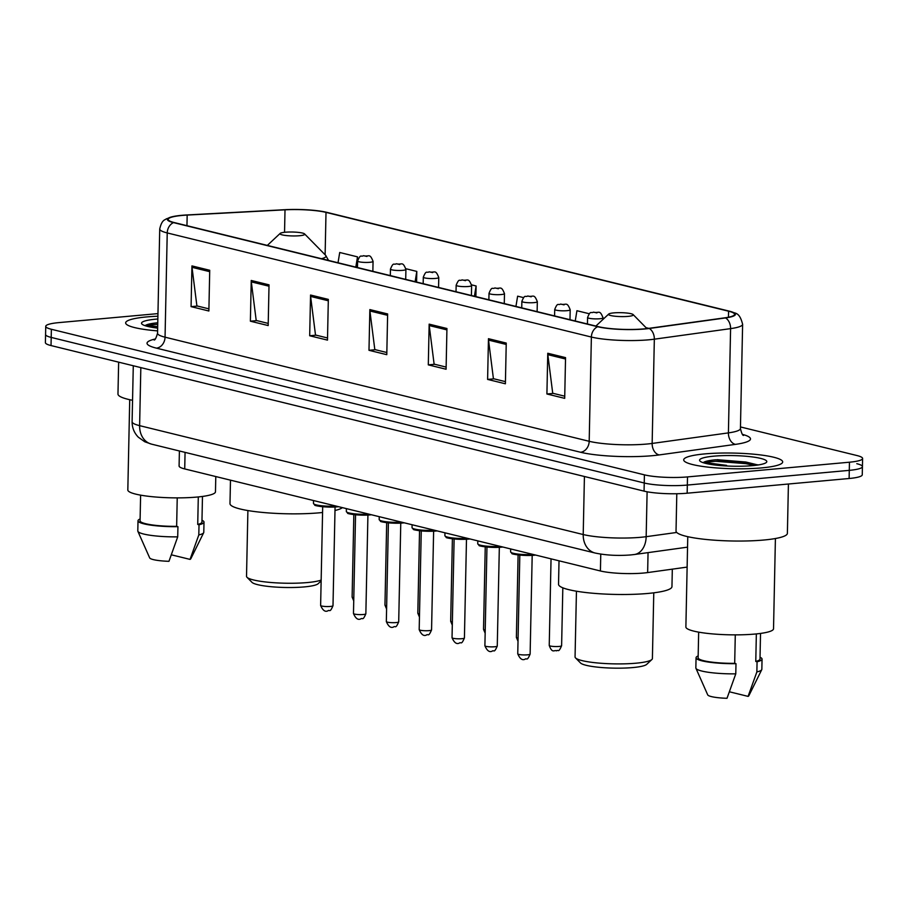 <?xml version="1.0" encoding="UTF-8"?>
<svg xmlns="http://www.w3.org/2000/svg" width="908" height="908" viewBox="0 0 908 908"><rect width="100%" height="100%" fill="white"/><g stroke="black" fill="none" stroke-linecap="round" stroke-linejoin="round"><path stroke-width="1.36" d="M687.129 567.103L647.642 572.573A30.94 4.892 -178.8 0 1 643.511 573.039A30.94 4.892 -178.8 0 1 600.415 570.973L184.721 468.925A30.94 4.892 -178.8 0 1 179.092 465.974L179.398 450.981M157.958 313.612L58.884 322.612A30.94 4.892 1.2 0 0 45.74 326.324L45.4 342.622A30.94 4.892 1.2 0 0 51.03 345.562L644.067 491.137A30.94 4.892 1.2 0 0 687.163 493.203L849.116 478.505A30.94 4.892 1.2 0 0 862.26 474.782L862.43 466.633A30.94 4.892 1.2 0 0 856.8 463.693M45.74 326.324A30.94 4.892 1.2 0 0 51.37 329.275L644.408 474.85A30.94 4.892 1.2 0 0 687.504 476.916L849.457 462.206L849.286 470.355A30.94 4.892 1.2 0 0 862.43 466.633A30.94 4.892 1.2 0 1 849.286 470.355L687.333 485.065L849.286 470.355L849.116 478.505M644.408 474.85L644.237 482.999A30.94 4.892 1.2 0 0 687.333 485.065A30.94 4.892 1.2 0 1 644.237 482.999L51.2 337.424L644.237 482.999L644.067 491.137M45.57 334.473A30.94 4.892 1.2 0 0 51.2 337.424A30.94 4.892 1.2 0 1 45.57 334.473M761.664 467.892A49.509 7.832 1.2 0 0 782.685 461.934A49.509 7.832 1.2 0 0 756.08 454.431A49.509 7.832 1.2 0 0 704.733 453.909A49.509 7.832 1.2 0 0 683.701 459.868A49.509 7.832 1.2 0 0 710.317 467.382A49.509 7.832 1.2 0 0 761.664 467.892A49.509 7.832 1.2 0 0 782.685 461.934A49.509 7.832 1.2 0 0 756.08 454.431A49.509 7.832 1.2 0 0 704.733 453.909A49.509 7.832 1.2 0 0 683.701 459.868A49.509 7.832 1.2 0 0 710.317 467.382A49.509 7.832 1.2 0 0 761.664 467.892M157.901 316.222A49.509 7.832 1.2 0 0 146.676 316.926A49.509 7.832 1.2 0 0 125.656 322.885A49.509 7.832 1.2 0 0 157.595 330.887A49.509 7.832 1.2 0 1 125.656 322.885A49.509 7.832 1.2 0 1 146.676 316.926A49.509 7.832 1.2 0 1 157.901 316.222M644.294 328.866A33.006 5.221 -178.8 0 1 598.327 326.664L174.188 222.551A33.006 5.221 -178.8 0 1 168.184 219.407A33.006 5.221 -178.8 0 1 187.173 215.083L285.01 209.827A33.006 5.221 -178.8 0 1 326.006 212.381L728.568 311.206A33.006 5.221 -178.8 0 1 734.572 314.35A33.006 5.221 -178.8 0 1 724.959 317.811L648.698 328.367A33.006 5.221 -178.8 0 1 644.294 328.866M644.771 328.98A33.823 5.346 1.2 0 0 649.277 328.48L725.537 317.925A33.823 5.346 1.2 0 0 729.907 311.308A33.823 5.346 1.2 0 0 729.249 311.138L326.687 212.324A33.823 5.346 1.2 0 0 284.669 209.703L186.821 214.958A33.823 5.346 1.2 0 0 172.974 216.569A33.823 5.346 1.2 0 0 173.507 222.608L597.657 326.721A33.823 5.346 1.2 0 0 644.771 328.98M208.919 308.856L196.9 305.905L192.008 267.315A8.251 6.651 -76.2 0 1 191.94 265.908L191.077 306.632L208.874 311.001L209.725 270.278L191.94 265.908M197.513 306.053L191.077 306.632M268.223 323.407L256.204 320.456L251.312 281.877A8.251 6.651 -76.2 0 1 251.244 280.47L250.381 321.194L268.178 325.563L269.029 284.84L251.244 280.47M256.816 320.615L250.381 321.194M327.527 337.969L315.507 335.018L310.615 296.428A8.251 6.651 -76.2 0 1 310.547 295.032L309.685 335.756L327.482 340.114L328.333 299.39L310.547 295.032M316.12 335.166L309.685 335.756M564.742 396.194L552.722 393.243L547.83 354.665A8.251 6.651 -76.2 0 1 547.762 353.257L546.911 393.981L564.697 398.351L565.548 357.627L547.762 353.257M553.335 393.402L546.911 393.981M505.438 381.644L493.419 378.693L488.527 340.103A8.251 6.651 -76.2 0 1 488.459 338.695L487.607 379.419L505.393 383.789L506.244 343.065L488.459 338.695M494.031 378.84L487.607 379.419M446.134 367.082L434.115 364.131L429.223 325.552A8.251 6.651 -76.2 0 1 429.155 324.145L428.304 364.868L446.089 369.238L446.94 328.503L429.155 324.145M434.728 364.278L428.304 364.868M386.831 352.52L374.811 349.569L369.919 310.99A8.251 6.651 -76.2 0 1 369.851 309.583L368.989 350.306L386.785 354.676L387.637 313.952L369.851 309.583M375.424 349.728L368.989 350.306M849.457 462.206A30.94 4.892 1.2 0 0 862.6 458.495A30.94 4.892 1.2 0 0 856.97 455.544L740.463 426.942M416.59 282.048L416.806 271.413L405.887 268.734M357.287 267.485L357.502 256.862L339.717 252.492L338.026 262.764M589.269 313.748L576.932 310.718L575.241 320.989M648.789 328.356L646.031 327.686M475.894 296.61L476.11 285.975L471.593 284.862M523.564 297.62L517.628 296.167L515.937 306.439M476.11 285.975L474.419 296.246M416.806 271.413L415.115 281.684M357.502 256.862L355.811 267.134M676.8 493.748L676.029 531.01A55.694 8.808 1.2 0 0 705.959 539.454A55.694 8.808 1.2 0 0 763.73 540.033A55.694 8.808 1.2 0 0 787.384 533.337L788.416 484.009M687.765 536.685L685.88 626.951A43.834 6.935 1.2 0 0 709.443 633.614A43.834 6.935 1.2 0 0 754.9 634.056A43.834 6.935 1.2 0 0 773.525 628.79L775.409 538.523M758.543 464.919L715.652 459.789C709.443 460.379 705.414 461.23 703.564 462.365L726.582 465.373M752.539 465.645A33.63 5.323 1.2 0 0 766.363 462.444A33.63 5.323 1.2 0 0 751.086 456.769A33.63 5.323 1.2 0 0 713.858 456.156A33.63 5.323 1.2 0 0 699.989 461.06A33.63 5.323 1.2 0 0 752.539 465.645M756.353 633.92L755.774 661.433A30.94 4.892 1.2 0 0 759.996 659.072L760.529 633.432M729.578 691.839L748.09 696.391A20.623 3.257 1.2 0 0 748.85 695.744L761.744 669.673A33.006 5.221 1.2 0 0 761.846 669.287L762.05 659.106A33.006 5.221 1.2 0 0 760.03 657.256M755.774 661.433L757.068 661.75L756.863 671.931A33.006 5.221 1.2 0 0 761.744 669.673M756.863 671.931L748.09 696.391M757.068 661.75A33.006 5.221 1.2 0 0 762.05 659.106M698.661 632.138L698.127 657.767A30.94 4.892 1.2 0 0 734.685 663.351L735.287 634.862M698.161 655.951A33.006 5.221 1.2 0 0 696.061 657.732L695.846 667.913A33.006 5.221 1.2 0 0 695.937 668.299L707.718 694.881A20.623 3.257 1.2 0 0 727.002 698.297L735.775 673.85L735.991 663.669L734.685 663.351M695.937 668.299A33.006 5.221 1.2 0 0 735.775 673.85M696.061 657.732A33.006 5.221 1.2 0 0 735.991 663.669M703.564 462.365L715.617 461.298L745.843 463.647L754.423 465.464M717.104 459.675L745.877 462.024L758.044 464.998M576.444 591.199L575.059 656.927A38.669 6.118 1.2 0 0 575.547 657.914L580.53 662.988A33.517 5.3 1.2 0 0 632.899 667.562A33.517 5.3 1.2 0 0 646.689 664.372L651.876 659.514A38.669 6.118 1.2 0 0 652.398 658.55L653.771 592.822M575.547 657.914A38.669 6.118 1.2 0 0 635.975 663.203A38.669 6.118 1.2 0 0 651.876 659.514M613.797 312.885A12.372 1.952 1.2 0 0 608.712 314.066A12.372 1.952 1.2 0 0 614.33 316.154A12.372 1.952 1.2 0 0 628.03 316.381A12.372 1.952 1.2 0 0 633.137 314.577A12.372 1.952 1.2 0 0 613.797 312.885M559.022 560.803L558.534 584.264A56.727 8.966 1.2 0 0 589.02 592.879A56.727 8.966 1.2 0 0 647.858 593.457A56.727 8.966 1.2 0 0 671.954 586.636L672.317 569.157M247.895 510.557L246.522 576.285A38.669 6.118 1.2 0 0 246.999 577.272L251.981 582.334A33.517 5.3 1.2 0 0 304.35 586.909A33.517 5.3 1.2 0 0 318.141 583.719L321.137 580.916M246.999 577.272A38.669 6.118 1.2 0 0 307.426 582.55A38.669 6.118 1.2 0 0 321.16 580.076M285.26 232.232A12.372 1.952 1.2 0 0 280.163 233.413A12.372 1.952 1.2 0 0 285.793 235.501A12.372 1.952 1.2 0 0 299.492 235.728A12.372 1.952 1.2 0 0 304.589 233.923A12.372 1.952 1.2 0 0 285.26 232.232M230.484 480.162L229.985 503.611A56.727 8.966 1.2 0 0 260.483 512.226A56.727 8.966 1.2 0 0 319.321 512.816A56.727 8.966 1.2 0 0 322.567 512.487M334.995 510.5A56.727 8.966 1.2 0 0 342.395 507.629M118.642 362.167L117.972 394.015A55.694 8.808 1.2 0 0 132.557 400.292M129.719 399.702L127.824 489.968A43.834 6.935 1.2 0 0 151.386 496.619A43.834 6.935 1.2 0 0 196.854 497.073A43.834 6.935 1.2 0 0 215.468 491.807L215.786 476.552M157.765 322.794L157.595 322.805C151.386 323.384 147.357 324.247 145.507 325.382L157.686 326.642M157.844 319.003A33.63 5.323 1.2 0 0 155.813 319.173A33.63 5.323 1.2 0 0 141.943 324.077A33.63 5.323 1.2 0 0 157.651 328.106M198.296 496.937L197.728 524.449A30.94 4.892 1.2 0 0 201.939 522.077L202.473 496.449M171.521 554.856L190.044 559.396A20.623 3.257 1.2 0 0 190.805 558.76L203.687 532.69A33.006 5.221 1.2 0 0 203.789 532.304L204.005 522.123A33.006 5.221 1.2 0 0 201.973 520.261M197.728 524.449L199.022 524.767L198.807 534.948A33.006 5.221 1.2 0 0 203.687 532.69M198.807 534.948L190.044 559.396M199.022 524.767A33.006 5.221 1.2 0 0 204.005 522.123M140.615 495.155L140.07 520.783A30.94 4.892 1.2 0 0 176.64 526.356L177.23 497.879M140.116 518.967A33.006 5.221 1.2 0 0 138.016 520.738L137.8 530.919A33.006 5.221 1.2 0 0 137.88 531.316L149.672 557.898A20.623 3.257 1.2 0 0 168.956 561.314L177.718 536.855L177.934 526.674L176.64 526.356M137.88 531.316A33.006 5.221 1.2 0 0 177.718 536.855M138.016 520.738A33.006 5.221 1.2 0 0 177.934 526.674M145.507 325.382L157.731 324.315M648.051 552.62L647.642 572.573M600.767 554.13L600.415 570.973M185.062 452.377L184.721 468.925M584.423 476.496A5.153 4.154 -76.2 0 1 584.423 476.507L140.831 367.615L139.616 425.648A20.623 16.628 103.8 0 0 151.568 444.148L144.747 441.765L138.311 437.179C134.157 432.878 132.091 427.725 132.103 421.721A41.257 6.526 1.2 0 0 139.616 425.648L583.208 534.54A41.257 6.526 1.2 0 0 640.673 537.298A41.257 6.526 1.2 0 0 646.167 536.685L647.109 491.784M585.49 476.757A41.257 6.526 -178.8 0 1 584.423 476.507L583.208 534.54A20.623 16.628 103.8 0 0 595.16 553.04L151.568 444.148M687.163 493.203L687.504 476.916M51.03 345.562L51.37 329.275M687.549 547.149L634.386 554.516A20.623 14.471 -97.9 0 0 646.167 536.685L676.732 532.451M140.831 367.604A5.153 4.154 -76.2 0 1 140.831 367.615A41.257 6.526 -178.8 0 1 139.821 367.365M742.472 434.376A51.563 8.161 -178.8 0 1 735.503 444.364L659.242 454.919A51.563 8.161 -178.8 0 1 580.541 452.252L156.403 348.139A10.317 8.308 103.8 0 0 165.052 337.186L589.19 441.299A41.257 6.526 1.2 0 0 646.655 444.057A41.257 6.526 1.2 0 0 652.148 443.445L728.409 432.889A41.257 6.526 1.2 0 0 740.429 428.553C741.643 433.457 742.71 435.738 743.629 435.397M156.403 348.139A51.563 8.161 -178.8 0 1 155.257 339.002M157.549 333.259A41.257 6.526 1.2 0 0 165.052 337.186L167.231 232.936A41.257 6.526 -178.8 0 1 159.729 229.009L157.549 333.259C156.119 338.128 154.962 340.364 154.065 339.967M729.907 311.308C734.651 314.054 739.146 310.649 742.619 324.292A41.257 6.526 -178.8 0 1 730.588 328.628L654.339 339.183A41.257 6.526 -178.8 0 1 648.834 339.808A41.257 6.526 -178.8 0 1 591.38 337.05A10.317 8.308 -76.2 0 1 597.657 326.721M649.277 328.48A10.317 7.241 -97.9 0 1 654.339 339.183L652.148 443.445A10.317 7.241 82.1 0 0 659.242 454.919M735.503 444.364A10.317 7.241 82.1 0 1 728.409 432.889L730.588 328.628A10.317 7.241 -97.9 0 0 725.537 317.925M173.507 222.608A10.317 8.308 103.8 0 0 167.231 232.936L591.38 337.05L589.19 441.299A10.317 8.308 103.8 0 1 580.541 452.252M326.006 212.381L325.121 254.785M285.01 209.827L284.544 232.312M187.173 215.083L186.957 225.683M728.568 311.206L728.443 317.233M369.919 310.99L387.614 315.326M429.223 325.552L446.918 329.888M488.527 340.103L506.221 344.45M547.83 354.665L565.525 359M310.615 296.428L328.31 300.775M251.312 281.877L269.006 286.213M192.008 267.315L209.691 271.662M321.534 258.712A34.107 5.391 1.2 0 0 325.597 255.273L328.548 260.437M527.491 654.827A6.186 0.976 1.2 0 0 530.124 654.089C526.822 661.909 526.844 657.653 524.994 659.242C522.282 660.57 519.864 658.777 517.753 653.828A6.186 0.976 1.2 0 0 521.079 654.77A6.186 0.976 1.2 0 0 527.491 654.827M535.709 555.083L534.46 555.208C522.985 556.309 510.534 553.857 512.01 553.562L510.602 551.826A15.47 2.452 1.2 0 0 533.189 554.47M534.347 555.208A14.437 2.281 -178.8 0 1 519.013 555.015A14.437 2.281 -178.8 0 1 511.635 552.734M494.644 646.768A6.186 0.976 1.2 0 0 497.266 646.019C493.975 653.839 493.986 649.583 492.147 651.172C489.423 652.511 487.006 650.707 484.895 645.77A6.186 0.976 1.2 0 0 488.22 646.7A6.186 0.976 1.2 0 0 494.644 646.768M502.85 547.013L501.613 547.149C490.138 548.25 477.676 545.799 479.163 545.492L477.744 543.756A15.47 2.452 1.2 0 0 500.331 546.4M501.5 547.138A14.437 2.281 -178.8 0 1 486.155 546.945A14.437 2.281 -178.8 0 1 478.788 544.664M461.786 638.699A6.186 0.976 1.2 0 0 464.419 637.961C461.116 645.781 461.139 641.525 459.289 643.114C456.565 644.442 454.148 642.637 452.036 637.7A6.186 0.976 1.2 0 0 455.362 638.642A6.186 0.976 1.2 0 0 461.786 638.699M469.992 538.955L468.755 539.08C457.28 540.181 444.818 537.729 446.305 537.434L444.897 535.697A15.47 2.452 1.2 0 0 467.472 538.331M468.641 539.068A14.437 2.281 -178.8 0 1 453.296 538.887A14.437 2.281 -178.8 0 1 445.93 536.605M428.928 630.64A6.186 0.976 1.2 0 0 431.561 629.891C428.258 637.711 428.281 633.455 426.431 635.044C423.718 636.383 421.301 634.579 419.19 629.63A6.186 0.976 1.2 0 0 422.515 630.572A6.186 0.976 1.2 0 0 428.928 630.64M437.134 530.885L435.897 531.021C424.422 532.111 411.971 529.659 413.446 529.364L412.039 527.627A15.47 2.452 1.2 0 0 434.626 530.272M435.783 531.01A14.437 2.281 -178.8 0 1 420.449 530.817A14.437 2.281 -178.8 0 1 413.072 528.535M396.081 622.57A6.186 0.976 1.2 0 0 398.703 621.832C395.411 629.653 395.423 625.396 393.573 626.985C390.86 628.313 388.442 626.509 386.331 621.571A6.186 0.976 1.2 0 0 389.657 622.513A6.186 0.976 1.2 0 0 396.081 622.57M404.287 522.826L403.05 522.951C391.575 524.052 379.113 521.601 380.6 521.306L379.181 519.558A15.47 2.452 1.2 0 0 401.767 522.202M402.936 522.94A14.437 2.281 -178.8 0 1 387.591 522.758A14.437 2.281 -178.8 0 1 380.225 520.477M363.223 614.512A6.186 0.976 1.2 0 0 365.856 613.763C362.553 621.583 362.576 617.327 360.726 618.915C358.002 620.255 355.584 618.45 353.473 613.502A6.186 0.976 1.2 0 0 356.799 614.444A6.186 0.976 1.2 0 0 363.223 614.512M371.429 514.757L370.192 514.893C358.717 515.982 346.254 513.531 347.741 513.236L346.334 511.499A15.47 2.452 1.2 0 0 368.909 514.144M370.078 514.881A14.437 2.281 -178.8 0 1 354.733 514.688A14.437 2.281 -178.8 0 1 347.367 512.407M330.364 606.442A6.186 0.976 1.2 0 0 332.998 605.704C329.695 613.524 329.718 609.268 327.867 610.846C325.155 612.185 322.737 610.38 320.626 605.443A6.186 0.976 1.2 0 0 323.952 606.385A6.186 0.976 1.2 0 0 330.364 606.442M338.571 506.698L337.333 506.823C325.859 507.924 313.408 505.472 314.883 505.166L313.476 503.429A15.47 2.452 1.2 0 0 336.062 506.074M337.22 506.812A14.437 2.281 -178.8 0 1 321.886 506.63A14.437 2.281 -178.8 0 1 314.509 504.349M599.757 318.753A7.729 1.226 -178.8 0 1 591.732 318.674A7.729 1.226 -178.8 0 1 587.578 317.494C590.733 309.81 590.858 313.748 593.367 312.159C599.064 313.612 599.586 309.06 603.048 317.823A7.729 1.226 -178.8 0 1 599.757 318.753M593.934 312.204L596.896 312.931L593.934 312.204M561.609 645.702C558.307 653.522 558.329 649.265 556.479 650.854C554.209 649.617 552.37 653.976 549.238 645.44A6.186 0.976 1.2 0 0 552.563 646.383A6.186 0.976 1.2 0 0 558.976 646.451A6.186 0.976 1.2 0 0 561.609 645.702L562.824 587.805M566.91 310.684A7.729 1.226 -178.8 0 1 558.885 310.604A7.729 1.226 -178.8 0 1 554.72 309.435C557.875 301.74 558.011 305.678 560.508 304.089C566.217 305.542 566.728 301.002 570.19 309.753A7.729 1.226 -178.8 0 1 566.91 310.684M561.087 304.135L564.05 304.872L561.087 304.135M518.014 641.275L516.38 637.382A6.186 0.976 1.2 0 0 518.082 638.097M534.052 302.625A7.729 1.226 -178.8 0 1 526.027 302.546A7.729 1.226 -178.8 0 1 521.873 301.365C525.017 293.67 525.153 297.62 527.65 296.031C533.359 297.484 533.881 292.932 537.332 301.694A7.729 1.226 -178.8 0 1 534.052 302.625M528.229 296.076L531.191 296.803L528.229 296.076M485.156 633.205L483.521 629.312A6.186 0.976 1.2 0 0 485.224 630.027M501.193 294.555A7.729 1.226 -178.8 0 1 493.169 294.476A7.729 1.226 -178.8 0 1 489.015 293.307C492.17 285.611 492.295 289.55 494.803 287.961C500.501 289.414 501.023 284.874 504.485 293.625A7.729 1.226 -178.8 0 1 501.193 294.555M495.371 288.006L498.333 288.733L495.371 288.006M452.309 625.135L450.674 621.254A6.186 0.976 1.2 0 0 452.366 621.969M468.346 286.497A7.729 1.226 -178.8 0 1 460.322 286.417A7.729 1.226 -178.8 0 1 456.156 285.237C459.312 277.542 459.448 281.491 461.945 279.902C467.654 281.355 468.165 276.804 471.627 285.566A7.729 1.226 -178.8 0 1 468.346 286.497M462.524 279.948L465.486 280.674L462.524 279.948M419.451 617.077L417.816 613.184A6.186 0.976 1.2 0 0 419.519 613.899M435.488 278.427A7.729 1.226 -178.8 0 1 427.464 278.347A7.729 1.226 -178.8 0 1 423.31 277.178C426.454 269.483 426.59 273.421 429.087 271.832C434.796 273.285 435.318 268.745 438.768 277.496A7.729 1.226 -178.8 0 1 435.488 278.427M429.666 271.878L432.628 272.604L429.666 271.878M386.592 609.007L384.958 605.125A6.186 0.976 1.2 0 0 386.66 605.829M402.63 270.357A7.729 1.226 -178.8 0 1 394.605 270.278A7.729 1.226 -178.8 0 1 390.451 269.108C393.607 261.413 393.731 265.363 396.24 263.774C401.938 265.227 402.46 260.675 405.921 269.438A7.729 1.226 -178.8 0 1 402.63 270.357M396.807 263.819L399.77 264.546L396.807 263.819M353.745 600.948L352.111 597.055A6.186 0.976 1.2 0 0 353.802 597.77M369.783 262.298A7.729 1.226 -178.8 0 1 361.759 262.219A7.729 1.226 -178.8 0 1 357.593 261.039C360.748 253.355 360.885 257.293 363.382 255.704C369.091 257.157 369.601 252.617 373.063 261.368A7.729 1.226 -178.8 0 1 369.783 262.298M363.949 255.75L366.923 256.476L363.949 255.75M634.386 554.516L630.674 554.936C617.917 555.946 606.079 555.31 595.16 553.04M132.103 421.721L133.283 365.754M172.974 216.569L166.187 218.919C165.188 220.111 161.908 219.271 159.729 229.009M862.6 458.495L862.43 466.633M742.619 324.292L740.429 428.553M608.712 314.066L595.875 326.063M633.137 314.577L646.927 328.594M280.163 233.413L267.327 245.41M304.589 233.923L325.597 255.273M530.124 654.089L532.19 555.378M510.602 551.826L510.659 548.931M517.753 653.828L519.819 555.117M497.266 646.019L499.332 547.308M477.744 543.756L477.812 540.873M484.895 645.77L486.96 547.047M464.419 637.961L466.485 539.239M444.897 535.697L444.954 532.803M452.036 637.7L454.114 538.989M431.561 629.891L433.627 531.18M412.039 527.627L412.096 524.745M419.19 629.63L421.255 530.919M398.703 621.832L400.769 523.11M379.181 519.558L379.249 516.675M386.331 621.571L388.397 522.849M365.856 613.763L367.922 515.052M346.334 511.499L346.391 508.616M353.473 613.502L355.55 514.791M332.998 605.704L335.063 506.982M313.476 503.429L313.532 500.546M320.626 605.443L322.692 506.721M587.442 323.986L587.578 317.494M603.014 319.389L603.048 317.823M549.238 645.44L551.043 558.851M554.584 315.927L554.72 309.435M569.986 319.707L570.19 309.753M516.38 637.382L518.105 554.924M521.737 307.857L521.873 301.365M537.127 311.637L537.332 301.694M483.521 629.312L485.247 546.866M488.879 299.799L489.015 293.307M504.269 303.578L504.485 293.625M450.674 621.254L452.4 538.796M456.02 291.729L456.156 285.237M471.422 295.509L471.627 285.566M417.816 613.184L419.541 530.737M423.173 283.659L423.31 277.178M438.564 287.439L438.768 277.496M384.958 605.125L386.683 522.668M390.315 275.601L390.451 269.108M405.706 279.38L405.921 269.438M352.111 597.055L353.836 514.609M357.457 267.531L357.593 261.039M372.859 271.31L373.063 261.368"/></g></svg>
